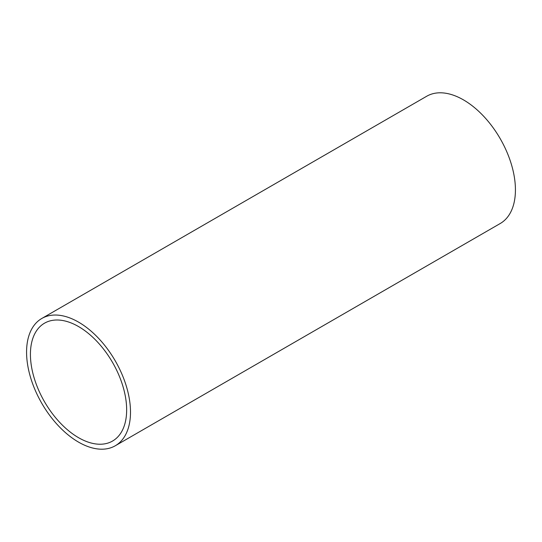 <?xml version="1.0" encoding="UTF-8"?>
<svg xmlns="http://www.w3.org/2000/svg" width="542" height="542" viewBox="0 0 542 542"><rect width="100%" height="100%" fill="white"/><g stroke="black" fill="none" stroke-linecap="round" stroke-linejoin="round"><path stroke-width="0.81" d="M120.764 379.861A68.048 39.288 -120 0 0 53.692 320.193A68.048 39.288 -120 0 0 36.314 384.373A68.048 39.288 -120 0 0 77.513 437.076A68.048 39.288 -120 0 0 119.741 434.596A68.048 39.288 -120 0 0 120.764 379.861M124.138 379.678A73.488 42.432 -120 0 0 41.795 318.472A73.488 42.432 -120 0 0 32.933 384.556A73.488 42.432 -120 0 0 115.283 445.761A73.488 42.432 -120 0 0 124.138 379.678M115.283 445.761L500.205 223.528A73.488 42.432 -120 0 0 509.067 157.444A73.488 42.432 -120 0 0 426.717 96.239L41.795 318.472"/></g></svg>
